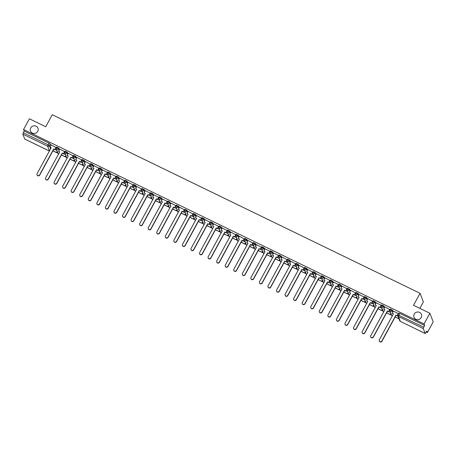 <?xml version="1.0" encoding="UTF-8"?>
<svg xmlns="http://www.w3.org/2000/svg" width="456" height="456" viewBox="0 0 456 456"><rect width="100%" height="100%" fill="white"/><g stroke="black" fill="none" stroke-linecap="round" stroke-linejoin="round"><path stroke-width="0.68" d="M37.745 131.362A4.001 3.819 158.9 0 1 30.501 131.1A4.001 3.819 158.9 0 1 34.508 125.816A4.001 3.819 158.9 0 1 37.745 131.362M421.224 317.547A4.001 3.819 158.9 0 1 413.985 317.279A4.001 3.819 158.9 0 1 417.987 311.995A4.001 3.819 158.9 0 1 421.224 317.547M59.405 149.728L58.79 148.137L56.595 147.071M67.961 153.883L67.346 152.293L65.151 151.227M76.517 158.038L75.901 156.442L73.707 155.382M85.072 162.194L84.457 160.597L82.262 159.532M93.628 166.349L93.013 164.753L90.818 163.687M102.184 170.498L101.568 168.908L99.374 167.842M110.74 174.654L110.124 173.058L107.929 171.997M119.295 178.809L118.68 177.213L116.485 176.147M127.851 182.964L127.235 181.368L125.041 180.302M136.407 187.114L135.791 185.524L133.597 184.458M144.962 191.269L144.347 189.679L142.152 188.613M153.518 195.424L152.902 193.828L150.714 192.763M162.074 199.58L161.458 197.984L159.269 196.918M170.63 203.729L170.014 202.139L167.825 201.073M179.185 207.885L178.575 206.294L176.381 205.228M187.741 212.04L187.131 210.444L184.936 209.378M196.297 216.195L195.687 214.599L193.492 213.533M204.858 220.345L204.242 218.755L202.048 217.689M213.414 224.5L212.798 222.91L210.604 221.844M221.969 228.655L221.354 227.059L219.159 225.999M230.525 232.811L229.909 231.215L227.715 230.149M239.081 236.966L238.465 235.37L236.271 234.304M247.636 241.116L247.021 239.525L244.826 238.459M256.192 245.271L255.577 243.675L253.382 242.615M264.748 249.426L264.132 247.83L261.938 246.764M273.304 253.582L272.688 251.986L270.493 250.92M281.859 257.731L281.244 256.141L279.049 255.075M290.415 261.886L289.799 260.296L287.605 259.23M298.971 266.042L298.355 264.446L296.161 263.38M307.526 270.197L306.911 268.601L304.716 267.535M316.082 274.347L315.466 272.756L313.272 271.69M324.638 278.502L324.022 276.912L321.828 275.846M333.193 282.657L332.578 281.061L330.383 279.995M341.749 286.813L341.134 285.217L338.939 284.151M350.305 290.962L349.689 289.372L347.495 288.306M358.861 295.117L358.245 293.527L356.056 292.461M367.416 299.273L366.801 297.677L364.612 296.617M375.972 303.428L375.356 301.832L373.168 300.766M384.528 307.583L383.918 305.987L381.723 304.921M393.083 311.733L392.473 310.143L390.279 309.077M56.652 152.589L57.969 153.227M65.208 156.739L66.525 157.383M73.764 160.894L75.086 161.532M82.319 165.049L83.642 165.688M90.875 169.204L92.197 169.843M99.431 173.354L100.753 173.998M107.992 177.509L109.309 178.148M116.548 181.665L117.865 182.303M125.104 185.82L126.42 186.458M133.659 189.97L134.976 190.614M142.215 194.125L143.532 194.763M150.771 198.28L152.087 198.919M159.326 202.435L160.643 203.074M167.882 206.591L169.199 207.229M176.438 210.74L177.755 211.385M184.993 214.896L186.31 215.534M193.549 219.051L194.866 219.689M202.105 223.206L203.422 223.845M210.661 227.356L211.977 228M219.216 231.511L220.533 232.15M227.772 235.666L229.089 236.305M236.328 239.822L237.644 240.46M244.883 243.971L246.2 244.615M253.439 248.127L254.756 248.765M261.995 252.282L263.311 252.92M270.55 256.437L271.867 257.076M279.106 260.587L280.429 261.231M287.662 264.742L288.984 265.381M296.218 268.897L297.54 269.536M304.773 273.053L306.096 273.691M313.335 277.208L314.651 277.846M321.89 281.358L323.207 282.002M330.446 285.513L331.763 286.151M339.002 289.668L340.318 290.307M347.557 293.824L348.874 294.462M356.113 297.973L357.43 298.617M364.669 302.128L365.986 302.767M373.225 306.284L374.541 306.922M381.78 310.439L383.097 311.077M390.336 314.589L391.653 315.233M426.257 332.031L427.38 332.578L426.793 331.05L425.203 333.501L423.282 328.571L398.441 316.51L400.322 321.389L425.169 333.45M419.868 308.376L423.379 301.912L420.05 293.288L413.529 305.298L429.871 313.238L424.051 323.954L23.569 129.515L29.389 118.799L45.731 126.734L52.258 114.724L420.05 293.288M429.871 313.238L433.2 321.856L427.38 332.578M24.784 139.063L22.8 134.132L24.157 131.043L49.003 143.104L50.234 143.982L50.85 145.578M24.157 131.043L23.569 129.515M424.644 325.481L399.798 313.42L398.441 316.51A1.248 1.197 158.9 0 1 397.928 314.902L423.738 327.151L424.644 325.481L424.051 323.954M423.738 327.151L423.282 328.571M398.396 313.705L393.425 311.112M389.84 309.55L384.87 306.956M381.284 305.395L376.314 302.801M372.723 301.239L367.758 298.651M364.167 297.09L359.203 294.496M355.612 292.934L350.647 290.341M347.056 288.779L342.091 286.186M338.5 284.624L333.535 282.03M329.945 280.474L324.98 277.881M321.389 276.319L316.407 273.685L315.233 275.909L316.413 276.484L302.317 302.442A1.436 1.374 -21.1 0 0 303.485 304.437A1.436 1.374 -21.1 0 0 304.842 303.667L318.938 277.71L320.203 278.502L321.417 276.273M312.833 272.164L307.863 269.57M304.277 268.008L299.307 265.415M295.722 263.853L290.751 261.265M287.166 259.703L282.184 257.07L281.01 259.293L282.19 259.869L268.094 285.826A1.436 1.374 -21.1 0 0 269.257 287.821A1.436 1.374 -21.1 0 0 270.619 287.052L284.715 261.089L285.98 261.886L287.189 259.658M278.61 255.548L273.64 252.955M270.055 251.393L265.084 248.799M261.499 247.237L256.529 244.65M252.943 243.088L247.961 240.454L246.787 242.677L247.967 243.247L233.871 269.211A1.436 1.374 -21.1 0 0 235.034 271.206A1.436 1.374 -21.1 0 0 236.396 270.436L250.492 244.473L251.758 245.271L252.966 243.042M244.387 238.933L239.417 236.339M235.832 234.777L230.861 232.184M227.276 230.622L222.306 228.034M218.72 226.472L213.733 223.839L212.564 226.062L213.744 226.632L199.648 252.595A1.436 1.374 -21.1 0 0 200.811 254.59A1.436 1.374 -21.1 0 0 202.168 253.821L216.264 227.857L217.529 228.655L218.743 226.421M210.165 222.317L205.194 219.724M201.609 218.162L196.639 215.568M193.053 214.006L188.083 211.413M184.498 209.857L179.527 207.263M175.942 205.702L170.971 203.108M167.38 201.546L162.416 198.953M158.825 197.391L153.86 194.797M150.269 193.236L145.304 190.648M141.713 189.086L136.749 186.493M133.158 184.931L128.193 182.337M124.602 180.775L119.637 178.182M116.046 176.62L111.076 174.032M107.491 172.471L102.52 169.877M98.935 168.315L93.964 165.722M90.379 164.16L85.409 161.566M81.823 160.005L76.853 157.417M73.268 155.855L68.297 153.262M64.712 151.7L59.742 149.106M56.156 147.544L51.186 144.951M397.928 316.071L397.279 315.757M399.798 313.42L398.835 313.232M390.604 312.514L388.723 311.602M382.048 308.359L380.167 307.447M373.492 304.209L371.611 303.291M364.937 300.054L363.056 299.142M356.381 295.898L354.5 294.986M347.825 291.743L345.944 290.831M339.27 287.594L337.389 286.676M330.714 283.438L328.833 282.52M322.158 279.283L320.277 278.371M313.603 275.128L311.722 274.216M305.047 270.972L303.166 270.06M296.491 266.823L294.61 265.905M287.935 262.667L286.054 261.755M279.38 258.512L277.499 257.6M270.824 254.357L268.943 253.445M262.268 250.207L260.382 249.29M253.713 246.052L251.826 245.14M245.157 241.897L243.27 240.985M236.596 237.741L234.715 236.829M228.04 233.592L226.159 232.674M219.484 229.436L217.603 228.524M210.928 225.281L209.047 224.369M202.373 221.126L200.492 220.214M193.817 216.976L191.936 216.058M185.261 212.821L183.38 211.903M176.706 208.666L174.825 207.754M168.15 204.51L166.269 203.598M159.594 200.355L157.713 199.443M151.039 196.205L149.158 195.288M142.483 192.05L140.602 191.138M133.927 187.895L132.046 186.983M125.371 183.739L123.49 182.827M116.816 179.59L114.935 178.672M108.26 175.435L106.379 174.523M99.704 171.279L97.823 170.367M91.149 167.124L89.268 166.212M82.593 162.974L80.712 162.057M74.037 158.819L72.156 157.907M65.482 154.664L63.601 153.752M56.926 150.508L55.039 149.596M393.437 311.089L392.24 313.295L393.42 313.865L379.324 339.828A1.436 1.374 -21.1 0 0 380.486 341.823A1.436 1.374 -21.1 0 0 381.843 341.054L381.934 341.276A1.436 1.374 158.9 0 1 379.289 341.071M392.24 313.295L393.34 314.013M381.843 341.054L395.939 315.09L397.204 315.888L398.419 313.66M398.322 313.454L397.119 315.666M395.101 317.017L398.932 318.67M395.181 316.874L398.84 318.835M381.934 341.276L396.025 315.318L397.204 315.888M384.881 306.934L383.684 309.139L384.864 309.715L370.768 335.673A1.436 1.374 -21.1 0 0 371.931 337.668A1.436 1.374 -21.1 0 0 373.287 336.898L373.373 337.127A1.436 1.374 158.9 0 1 370.734 336.916M383.684 309.139L384.784 309.858M373.287 336.898L387.383 310.941L388.649 311.733L389.863 309.504M389.76 309.305L388.563 311.511M386.545 312.867L390.285 314.68L390.963 313.437M386.625 312.719L390.285 314.68M390.877 313.215L390.199 314.458M373.373 337.127L387.469 311.163L388.649 311.733M376.325 302.778L375.128 304.99L376.308 305.56L362.212 331.523A1.436 1.374 -21.1 0 0 363.375 333.513A1.436 1.374 -21.1 0 0 364.732 332.749L364.817 332.971A1.436 1.374 158.9 0 1 362.178 332.76M375.128 304.99L376.228 305.702M364.732 332.749L378.828 306.785L380.093 307.583L381.307 305.349M381.205 305.149L380.008 307.355M377.99 308.712L381.729 310.525L382.407 309.282M378.07 308.564L381.729 310.525M382.322 309.06L381.643 310.302M364.817 332.971L378.913 307.008L380.093 307.583M367.77 298.623L366.573 300.835L367.753 301.405L353.656 327.368A1.436 1.374 -21.1 0 0 354.819 329.363A1.436 1.374 -21.1 0 0 356.176 328.594L356.261 328.816A1.436 1.374 158.9 0 1 353.622 328.605M366.573 300.835L367.673 301.547M356.176 328.594L370.272 302.63L371.537 303.428L372.752 301.194M372.649 300.994L371.452 303.206M369.434 304.557L373.173 306.375L373.852 305.132M369.514 304.414L373.173 306.375M373.76 304.904L373.088 306.147M356.261 328.816L370.357 302.852L371.537 303.428M359.214 294.473L358.017 296.679L359.197 297.249L345.101 323.213A1.436 1.374 -21.1 0 0 346.264 325.208A1.436 1.374 -21.1 0 0 347.62 324.438L347.706 324.661A1.436 1.374 158.9 0 1 345.067 324.455M358.017 296.679L359.117 297.397M347.62 324.438L361.716 298.475L362.982 299.273L364.196 297.038M364.093 296.839L362.896 299.05M360.878 300.401L364.618 302.22L365.296 300.977M360.958 300.259L364.618 302.22M365.205 300.755L364.532 301.992M347.706 324.661L361.802 298.703L362.982 299.273M350.658 290.318L349.461 292.524L350.635 293.1L336.545 319.057A1.436 1.374 -21.1 0 0 337.708 321.052A1.436 1.374 -21.1 0 0 339.065 320.283L339.15 320.511A1.436 1.374 158.9 0 1 336.511 320.3M349.461 292.524L350.561 293.242M339.065 320.283L353.161 294.325L354.426 295.117L355.64 292.889M355.537 292.689L354.34 294.895M352.323 296.246L356.062 298.064L356.74 296.822M352.402 296.104L356.062 298.064M356.649 296.599L355.976 297.842M339.15 320.511L353.246 294.547L354.426 295.117M342.103 286.163L340.906 288.369L342.08 288.944L327.984 314.908A1.436 1.374 -21.1 0 0 329.152 316.897A1.436 1.374 -21.1 0 0 330.509 316.128L330.594 316.356A1.436 1.374 158.9 0 1 327.955 316.145M340.906 288.369L342.006 289.087M330.509 316.128L344.605 290.17L345.87 290.968L347.084 288.733M346.982 288.534L345.785 290.74M343.767 292.096L347.506 293.909L348.184 292.666M343.847 291.948L347.506 293.909M348.093 292.444L347.421 293.687M330.594 316.356L344.69 290.392L345.87 290.968M333.547 282.007L332.35 284.219L333.524 284.789L319.428 310.753A1.436 1.374 -21.1 0 0 320.596 312.748A1.436 1.374 -21.1 0 0 321.953 311.978L322.039 312.2A1.436 1.374 158.9 0 1 319.399 311.989M332.35 284.219L333.45 284.932M321.953 311.978L336.049 286.015L337.315 286.813L338.529 284.578M338.426 284.379L337.229 286.585M335.211 287.941L338.95 289.754L339.623 288.517M335.291 287.799L338.95 289.754M339.538 288.289L338.865 289.531M322.039 312.2L336.135 286.237L337.315 286.813M324.991 277.858L323.788 280.064L324.968 280.634L310.872 306.597A1.436 1.374 -21.1 0 0 312.041 308.592A1.436 1.374 -21.1 0 0 313.397 307.823L313.483 308.045A1.436 1.374 158.9 0 1 310.844 307.84M323.788 280.064L324.894 280.782M313.397 307.823L327.493 281.859L328.759 282.657L329.973 280.423M329.87 280.223L328.673 282.435M326.656 283.786L330.395 285.604L331.067 284.362M326.735 283.643L330.395 285.604M330.982 284.134L330.309 285.376M313.483 308.045L327.579 282.087L328.759 282.657M304.842 303.667L304.927 303.89A1.436 1.374 158.9 0 1 302.288 303.685M315.233 275.909L316.339 276.627M321.315 276.074L320.118 278.28M318.1 279.631L321.839 281.449L322.512 280.206M318.18 279.488L321.839 281.449M322.426 279.984L321.754 281.227M304.927 303.89L319.023 277.932L320.203 278.502M307.88 269.547L306.677 271.753L307.857 272.329L293.761 298.292A1.436 1.374 -21.1 0 0 294.924 300.282A1.436 1.374 -21.1 0 0 296.286 299.512L296.372 299.74A1.436 1.374 158.9 0 1 293.732 299.529M306.677 271.753L307.783 272.471M296.286 299.512L310.382 273.554L311.647 274.352L312.862 272.118M312.759 271.918L311.562 274.124M309.544 275.481L313.283 277.294L313.956 276.051M309.624 275.333L313.283 277.294M313.87 275.829L313.198 277.071M296.372 299.74L310.468 273.777L311.647 274.352M299.324 265.392L298.121 267.604L299.301 268.174L285.205 294.137A1.436 1.374 -21.1 0 0 286.368 296.126A1.436 1.374 -21.1 0 0 287.73 295.363L287.816 295.585A1.436 1.374 158.9 0 1 285.177 295.374M298.121 267.604L299.221 268.316M287.73 295.363L301.826 269.399L303.092 270.197L304.306 267.963M304.203 267.763L303.006 269.969M300.988 271.326L304.728 273.138L305.4 271.901M301.068 271.183L304.728 273.138M305.315 271.673L304.642 272.916M287.816 295.585L301.912 269.621L303.092 270.197M290.768 261.237L289.566 263.448L290.746 264.018L276.649 289.982A1.436 1.374 -21.1 0 0 277.812 291.977A1.436 1.374 -21.1 0 0 279.175 291.207L279.26 291.43A1.436 1.374 158.9 0 1 276.621 291.224M289.566 263.448L290.666 264.166M279.175 291.207L293.271 265.244L294.536 266.042L295.744 263.807M295.648 263.608L294.451 265.82M292.433 267.17L296.172 268.989L296.845 267.746M292.513 267.028L296.172 268.989M296.759 267.518L296.087 268.761M279.26 291.43L293.356 265.472L294.536 266.042M270.619 287.052L270.704 287.274A1.436 1.374 158.9 0 1 268.065 287.069M281.01 259.293L282.11 260.011M287.092 259.453L285.895 261.664M283.877 263.015L287.616 264.833L288.289 263.591M283.957 262.873L287.616 264.833M288.203 263.368L287.531 264.611M270.704 287.274L284.8 261.316L285.98 261.886M273.657 252.932L272.454 255.138L273.634 255.713L259.538 281.671A1.436 1.374 -21.1 0 0 260.701 283.666A1.436 1.374 -21.1 0 0 262.063 282.897L262.149 283.125A1.436 1.374 158.9 0 1 259.51 282.914M272.454 255.138L273.554 255.856M262.063 282.897L276.159 256.939L277.425 257.731L278.633 255.502M278.536 255.303L277.339 257.509M275.321 258.865L279.061 260.678L279.733 259.435M275.401 258.717L279.061 260.678M279.648 259.213L278.975 260.456M262.149 283.125L276.245 257.161L277.425 257.731M265.101 248.776L263.899 250.988L265.078 251.558L250.982 277.522A1.436 1.374 -21.1 0 0 252.145 279.511A1.436 1.374 -21.1 0 0 253.507 278.747L253.593 278.969A1.436 1.374 158.9 0 1 250.954 278.758M263.899 250.988L264.999 251.701M253.507 278.747L267.604 252.784L268.869 253.582L270.077 251.347M269.98 251.148L268.784 253.354M266.766 254.71L270.505 256.523L271.177 255.28M266.84 254.568L270.505 256.523M271.092 255.058L270.419 256.3M253.593 278.969L267.689 253.006L268.869 253.582M256.54 244.621L255.343 246.833L256.523 247.403L242.427 273.366A1.436 1.374 -21.1 0 0 243.589 275.361A1.436 1.374 -21.1 0 0 244.952 274.592L245.037 274.814A1.436 1.374 158.9 0 1 242.398 274.603M255.343 246.833L256.443 247.551M244.952 274.592L259.048 248.628L260.313 249.426L261.522 247.192M261.425 246.992L260.228 249.204M258.21 250.555L261.949 252.373L262.622 251.131M258.284 250.412L261.949 252.373M262.536 250.903L261.864 252.145M245.037 274.814L259.133 248.851L260.313 249.426M236.396 270.436L236.482 270.659A1.436 1.374 158.9 0 1 233.837 270.454M246.787 242.677L247.887 243.396M252.869 242.837L251.666 245.049M249.654 246.4L253.393 248.218L254.066 246.975M249.728 246.257L253.393 248.218M253.981 246.753L253.308 247.99M236.482 270.659L250.578 244.701L251.758 245.271M239.428 236.316L238.231 238.522L239.411 239.098L225.315 265.056A1.436 1.374 -21.1 0 0 226.478 267.051A1.436 1.374 -21.1 0 0 227.84 266.281L227.926 266.509A1.436 1.374 158.9 0 1 225.281 266.298M238.231 238.522L239.332 239.24M227.84 266.281L241.936 240.323L243.202 241.116L244.41 238.887M244.313 238.687L243.111 240.893M241.099 242.25L244.838 244.063L245.51 242.82M241.173 242.102L244.838 244.063M245.425 242.598L244.752 243.84M227.926 266.509L242.022 240.546L243.202 241.116M230.873 232.161L229.676 234.373L230.856 234.943L216.76 260.906A1.436 1.374 -21.1 0 0 217.922 262.895A1.436 1.374 -21.1 0 0 219.285 262.132L219.37 262.354A1.436 1.374 158.9 0 1 216.725 262.143M229.676 234.373L230.776 235.085M219.285 262.132L233.381 236.168L234.646 236.966L235.855 234.732M235.758 234.532L234.555 236.738M232.543 238.095L236.282 239.907L236.955 238.665M232.617 237.946L236.282 239.907M236.869 238.442L236.191 239.685M219.37 262.354L233.466 236.39L234.646 236.966M222.317 228.006L221.12 230.217L222.3 230.787L208.204 256.751A1.436 1.374 -21.1 0 0 209.367 258.746A1.436 1.374 -21.1 0 0 210.723 257.976L210.814 258.199A1.436 1.374 158.9 0 1 208.17 257.988M221.12 230.217L222.22 230.935M210.723 257.976L224.819 232.013L226.09 232.811L227.299 230.576M227.202 230.377L225.999 232.588M223.987 233.939L227.726 235.758L228.399 234.515M224.061 233.797L227.726 235.758M228.313 234.287L227.635 235.53M210.814 258.199L224.911 232.235L226.09 232.811M202.168 253.821L202.259 254.043A1.436 1.374 158.9 0 1 199.614 253.838M212.564 226.062L213.665 226.78M218.646 226.222L217.444 228.433M215.426 229.784L219.171 231.602L219.843 230.36M215.506 229.642L219.171 231.602M219.758 230.137L219.079 231.374M202.259 254.043L216.355 228.085L217.529 228.655M205.206 219.701L204.009 221.907L205.189 222.482L191.092 248.44A1.436 1.374 -21.1 0 0 192.255 250.435A1.436 1.374 -21.1 0 0 193.612 249.666L193.703 249.894A1.436 1.374 158.9 0 1 191.058 249.683M204.009 221.907L205.109 222.625M193.612 249.666L207.708 223.708L208.973 224.5L210.187 222.271M210.091 222.072L208.888 224.278M206.87 225.629L210.615 227.447L211.288 226.204M206.95 225.486L210.615 227.447M211.202 225.982L210.524 227.225M193.703 249.894L207.799 223.93L208.973 224.5M196.65 215.545L195.453 217.751L196.633 218.327L182.537 244.291A1.436 1.374 -21.1 0 0 183.7 246.28A1.436 1.374 -21.1 0 0 185.056 245.51L185.147 245.738A1.436 1.374 158.9 0 1 182.503 245.527M195.453 217.751L196.553 218.47M185.056 245.51L199.152 219.553L200.418 220.351L201.632 218.116M201.535 217.917L200.332 220.123M198.314 221.479L202.054 223.292L202.732 222.049M198.394 221.331L202.054 223.292M202.646 221.827L201.968 223.07M185.147 245.738L199.243 219.775L200.418 220.351M188.094 211.39L186.897 213.602L188.077 214.172L173.981 240.135A1.436 1.374 -21.1 0 0 175.144 242.13A1.436 1.374 -21.1 0 0 176.5 241.361L176.586 241.583A1.436 1.374 158.9 0 1 173.947 241.372M186.897 213.602L187.997 214.314M176.5 241.361L190.597 215.397L191.862 216.195L193.076 213.961M192.979 213.761L191.776 215.967M189.759 217.324L193.498 219.136L194.176 217.9M189.838 217.181L193.498 219.136M194.091 217.672L193.412 218.914M176.586 241.583L190.682 215.62L191.862 216.195M179.539 207.241L178.342 209.446L179.521 210.016L165.425 235.98A1.436 1.374 -21.1 0 0 166.588 237.975A1.436 1.374 -21.1 0 0 167.945 237.205L168.03 237.428A1.436 1.374 158.9 0 1 165.391 237.223M178.342 209.446L179.442 210.165M167.945 237.205L182.041 211.242L183.306 212.04L184.52 209.806M184.418 209.606L183.221 211.818M181.203 213.169L184.942 214.987L185.62 213.744M181.283 213.026L184.942 214.987M185.535 213.516L184.857 214.759M168.03 237.428L182.126 211.47L183.306 212.04M170.983 203.085L169.786 205.291L170.966 205.867L156.87 231.825A1.436 1.374 -21.1 0 0 158.032 233.82A1.436 1.374 -21.1 0 0 159.389 233.05L159.475 233.272A1.436 1.374 158.9 0 1 156.835 233.067M169.786 205.291L170.886 206.009M159.389 233.05L173.485 207.092L174.751 207.885L175.965 205.656M175.862 205.456L174.665 207.662M172.647 209.013L176.386 210.832L177.065 209.589M172.727 208.871L176.386 210.832M176.979 209.367L176.301 210.609M159.475 233.272L173.571 207.315L174.751 207.885M162.427 198.93L161.23 201.136L162.41 201.712L148.314 227.675A1.436 1.374 -21.1 0 0 149.477 229.664A1.436 1.374 -21.1 0 0 150.833 228.895L150.919 229.123A1.436 1.374 158.9 0 1 148.28 228.912M161.23 201.136L162.33 201.854M150.833 228.895L164.929 202.937L166.195 203.735L167.409 201.501M167.306 201.301L166.109 203.507M164.092 204.864L167.831 206.676L168.509 205.434M164.171 204.715L167.831 206.676M168.418 205.211L167.745 206.454M150.919 229.123L165.015 203.159L166.195 203.735M153.871 194.775L152.674 196.986L153.854 197.556L139.758 223.52A1.436 1.374 -21.1 0 0 140.921 225.509A1.436 1.374 -21.1 0 0 142.278 224.745L142.363 224.968A1.436 1.374 158.9 0 1 139.724 224.757M152.674 196.986L153.775 197.699M142.278 224.745L156.374 198.782L157.639 199.58L158.853 197.345M158.751 197.146L157.554 199.352M155.536 200.708L159.275 202.521L159.953 201.284M155.616 200.566L159.275 202.521M159.862 201.056L159.19 202.299M142.363 224.968L156.459 199.004L157.639 199.58M145.316 190.619L144.119 192.831L145.293 193.401L131.197 219.364A1.436 1.374 -21.1 0 0 132.365 221.359A1.436 1.374 -21.1 0 0 133.722 220.59L133.807 220.812A1.436 1.374 158.9 0 1 131.168 220.607M144.119 192.831L145.219 193.549M133.722 220.59L147.818 194.626L149.083 195.424L150.298 193.19M150.195 192.991L148.998 195.202M146.98 196.553L150.719 198.371L151.398 197.129M147.06 196.411L150.719 198.371M151.306 196.901L150.634 198.143M133.807 220.812L147.904 194.855L149.083 195.424M136.76 186.47L135.563 188.676L136.737 189.251L122.641 215.209A1.436 1.374 -21.1 0 0 123.81 217.204A1.436 1.374 -21.1 0 0 125.166 216.435L125.252 216.657A1.436 1.374 158.9 0 1 122.613 216.452M135.563 188.676L136.663 189.394M125.166 216.435L139.262 190.471L140.528 191.269L141.742 189.04M141.639 188.835L140.442 191.047M138.424 192.398L142.164 194.216L142.842 192.974M138.504 192.255L142.164 194.216M142.751 192.751L142.078 193.994M125.252 216.657L139.348 190.699L140.528 191.269M128.204 182.315L127.007 184.52L128.182 185.096L114.085 211.054A1.436 1.374 -21.1 0 0 115.254 213.049A1.436 1.374 -21.1 0 0 116.611 212.279L116.696 212.507A1.436 1.374 158.9 0 1 114.057 212.296M127.007 184.52L128.107 185.239M116.611 212.279L130.707 186.322L131.972 187.114L133.186 184.885M133.084 184.686L131.887 186.892M129.869 188.248L133.608 190.061L134.281 188.818M129.949 188.1L133.608 190.061M134.195 188.596L133.522 189.838M116.696 212.507L130.792 186.544L131.972 187.114M119.649 178.159L118.446 180.371L119.626 180.941L105.53 206.904A1.436 1.374 -21.1 0 0 106.698 208.894A1.436 1.374 -21.1 0 0 108.055 208.13L108.14 208.352A1.436 1.374 158.9 0 1 105.501 208.141M118.446 180.371L119.552 181.083M108.055 208.13L122.151 182.166L123.416 182.964L124.63 180.73M124.528 180.53L123.331 182.736M121.313 184.093L125.052 185.905L125.725 184.663M121.393 183.95L125.052 185.905M125.639 184.441L124.967 185.683M108.14 208.352L122.236 182.389L123.416 182.964M111.093 174.004L109.89 176.215L111.07 176.785L96.974 202.749A1.436 1.374 -21.1 0 0 98.137 204.744A1.436 1.374 -21.1 0 0 99.499 203.975L99.585 204.197A1.436 1.374 158.9 0 1 96.946 203.986M109.89 176.215L110.996 176.934M99.499 203.975L113.595 178.011L114.861 178.809L116.075 176.575M115.972 176.375L114.775 178.587M112.757 179.938L116.497 181.756L117.169 180.513M112.837 179.795L116.497 181.756M117.084 180.285L116.411 181.528M99.585 204.197L113.681 178.233L114.861 178.809M102.537 169.854L101.335 172.06L102.514 172.636L88.418 198.594A1.436 1.374 -21.1 0 0 89.581 200.589A1.436 1.374 -21.1 0 0 90.944 199.819L91.029 200.041A1.436 1.374 158.9 0 1 88.39 199.836M101.335 172.06L102.44 172.778M90.944 199.819L105.04 173.856L106.305 174.654L107.519 172.425M107.416 172.22L106.219 174.431M104.202 175.782L107.941 177.601L108.614 176.358M104.281 175.64L107.941 177.601M108.528 176.136L107.855 177.378M91.029 200.041L105.125 174.084L106.305 174.654M93.982 165.699L92.779 167.905L93.959 168.481L79.863 194.438A1.436 1.374 -21.1 0 0 81.025 196.433A1.436 1.374 -21.1 0 0 82.388 195.664L82.473 195.892A1.436 1.374 158.9 0 1 79.834 195.681M92.779 167.905L93.879 168.623M82.388 195.664L96.484 169.706L97.749 170.498L98.963 168.27M98.861 168.07L97.664 170.276M95.646 171.633L99.385 173.445L100.058 172.203M95.726 171.484L99.385 173.445M99.972 171.98L99.3 173.223M82.473 195.892L96.569 169.928L97.749 170.498M85.426 161.544L84.223 163.755L85.403 164.325L71.307 190.289A1.436 1.374 -21.1 0 0 72.47 192.278A1.436 1.374 -21.1 0 0 73.832 191.514L73.918 191.737A1.436 1.374 158.9 0 1 71.278 191.526M84.223 163.755L85.323 164.468M73.832 191.514L87.928 165.551L89.194 166.349L90.402 164.114M90.305 163.915L89.108 166.121M87.09 167.477L90.829 169.29L91.502 168.047M87.17 167.329L90.829 169.29M91.417 167.825L90.744 169.068M73.918 191.737L88.014 165.773L89.194 166.349M76.87 157.388L75.667 159.6L76.847 160.17L62.751 186.133A1.436 1.374 -21.1 0 0 63.914 188.129A1.436 1.374 -21.1 0 0 65.276 187.359L65.362 187.581A1.436 1.374 158.9 0 1 62.723 187.37M75.667 159.6L76.768 160.318M65.276 187.359L79.372 161.395L80.638 162.194L81.846 159.959M81.749 159.76L80.552 161.971M78.535 163.322L82.274 165.14L82.946 163.898M78.614 163.18L82.274 165.14M82.861 163.67L82.188 164.912M65.362 187.581L79.458 161.618L80.638 162.194M68.314 153.239L67.112 155.445L68.292 156.015L54.196 181.978A1.436 1.374 -21.1 0 0 55.358 183.973A1.436 1.374 -21.1 0 0 56.721 183.204L56.806 183.426A1.436 1.374 158.9 0 1 54.167 183.221M67.112 155.445L68.212 156.163M56.721 183.204L70.817 157.24L72.082 158.038L73.291 155.804M73.194 155.604L71.997 157.816M69.979 159.167L73.718 160.985L74.391 159.742M70.059 159.024L73.718 160.985M74.305 159.52L73.633 160.757M56.806 183.426L70.902 157.468L72.082 158.038M59.759 149.083L58.556 151.289L59.736 151.865L45.64 177.823A1.436 1.374 -21.1 0 0 46.803 179.818A1.436 1.374 -21.1 0 0 48.165 179.048L48.251 179.276A1.436 1.374 158.9 0 1 45.611 179.065M58.556 151.289L59.656 152.008M48.165 179.048L62.261 153.091L63.526 153.883L64.735 151.654M64.638 151.455L63.441 153.661M61.423 155.011L65.162 156.83L65.835 155.587M61.497 154.869L65.162 156.83M65.749 155.365L65.077 156.607M48.251 179.276L62.347 153.313L63.526 153.883M51.197 144.928L50 147.134L51.18 147.71L37.084 173.673A1.436 1.374 -21.1 0 0 38.247 175.663A1.436 1.374 -21.1 0 0 39.609 174.893L39.695 175.121A1.436 1.374 158.9 0 1 37.056 174.91M50 147.134L51.1 147.852M39.609 174.893L53.705 148.935L54.971 149.733L56.179 147.499M56.082 147.299L54.88 149.505M52.867 150.862L56.607 152.674L57.279 151.432M52.942 150.714L56.607 152.674M57.194 151.21L56.521 152.452M39.695 175.121L53.791 149.158L54.971 149.733M58.533 154.077A1.248 1.197 -21.1 0 1 58.089 153.53L56.202 148.645A1.248 1.197 -21.1 0 1 56.276 147.664L58.471 148.73L59.081 150.32M58.79 148.137L58.471 148.73A1.248 1.197 158.9 0 1 56.783 149.272A1.248 1.197 -21.1 0 1 56.202 148.645A1.248 1.248 0 0 1 56.27 147.601L56.595 147.009M67.089 158.232A1.248 1.197 -21.1 0 1 66.644 157.679L64.758 152.8A1.248 1.197 -21.1 0 1 64.832 151.82L67.026 152.885L67.636 154.476M67.346 152.293L67.026 152.885A1.248 1.197 158.9 0 1 65.339 153.427A1.248 1.197 -21.1 0 1 64.758 152.8A1.248 1.248 0 0 1 64.826 151.751L65.151 151.164M75.2 161.834A1.248 1.248 0 0 0 75.639 162.399A1.248 1.197 -21.1 0 1 75.2 161.834L73.319 156.955A1.248 1.197 -21.1 0 1 73.387 155.969L75.582 157.035L76.192 158.631M75.901 156.442L75.582 157.035A1.248 1.197 158.9 0 1 73.9 157.582A1.248 1.197 -21.1 0 1 73.319 156.955A1.248 1.248 0 0 1 73.382 155.906L73.707 155.314M84.2 166.537A1.248 1.197 -21.1 0 1 83.756 165.99L81.875 161.11A1.248 1.197 -21.1 0 1 81.943 160.124L84.138 161.19L84.753 162.786M84.457 160.597L84.138 161.19A1.248 1.197 158.9 0 1 82.456 161.737A1.248 1.197 -21.1 0 1 81.875 161.11A1.248 1.248 0 0 1 81.938 160.062L82.262 159.469M92.756 170.692A1.248 1.197 -21.1 0 1 92.311 170.145L90.43 165.26A1.248 1.197 -21.1 0 1 90.499 164.28L92.693 165.346L93.309 166.936M93.013 164.753L92.693 165.346A1.248 1.197 158.9 0 1 91.012 165.887A1.248 1.197 -21.1 0 1 90.43 165.26A1.248 1.248 0 0 1 90.493 164.217L90.818 163.624M101.312 174.847A1.248 1.197 -21.1 0 1 100.867 174.295L98.986 169.415A1.248 1.197 -21.1 0 1 99.055 168.435L101.249 169.501L101.865 171.091M101.568 168.908L101.249 169.501A1.248 1.197 158.9 0 1 99.568 170.042A1.248 1.197 -21.1 0 1 98.986 169.415A1.248 1.248 0 0 1 99.055 168.372L99.374 167.779M109.423 178.45A1.248 1.248 0 0 0 109.862 179.014A1.248 1.197 -21.1 0 1 109.423 178.45L107.542 173.571A1.248 1.197 -21.1 0 1 107.61 172.59L109.805 173.65L110.42 175.246M110.124 173.058L109.805 173.65A1.248 1.197 158.9 0 1 108.123 174.198A1.248 1.197 -21.1 0 1 107.542 173.571A1.248 1.248 0 0 1 107.61 172.522L107.929 171.929M117.979 182.605A1.248 1.248 0 0 0 118.417 183.169A1.248 1.197 -21.1 0 1 117.979 182.605L116.098 177.726A1.248 1.197 -21.1 0 1 116.166 176.74L118.36 177.806L118.976 179.402M118.68 177.213L118.36 177.806A1.248 1.197 158.9 0 1 116.679 178.353A1.248 1.197 -21.1 0 1 116.098 177.726A1.248 1.248 0 0 1 116.166 176.677L116.485 176.084M126.979 187.308A1.248 1.197 -21.1 0 1 126.534 186.76L124.653 181.876A1.248 1.197 -21.1 0 1 124.722 180.895L126.916 181.961L127.532 183.557M127.235 181.368L126.916 181.961A1.248 1.197 158.9 0 1 125.235 182.503A1.248 1.197 -21.1 0 1 124.653 181.876A1.248 1.248 0 0 1 124.722 180.832L125.041 180.24M135.535 191.463A1.248 1.197 -21.1 0 1 135.09 190.91L133.209 186.031A1.248 1.197 -21.1 0 1 133.277 185.05L135.472 186.116L136.087 187.707M135.791 185.524L135.472 186.116A1.248 1.197 158.9 0 1 133.79 186.658A1.248 1.197 -21.1 0 1 133.209 186.031A1.248 1.248 0 0 1 133.277 184.988L133.597 184.395M143.646 195.065A1.248 1.248 0 0 0 144.085 195.635A1.248 1.197 -21.1 0 1 143.646 195.065L141.765 190.186A1.248 1.197 -21.1 0 1 141.833 189.206L144.028 190.266L144.643 191.862M144.347 189.679L144.028 190.266A1.248 1.197 158.9 0 1 142.346 190.813A1.248 1.197 -21.1 0 1 141.765 190.186A1.248 1.248 0 0 1 141.833 189.137L142.152 188.545M152.201 199.221A1.248 1.248 0 0 0 152.64 199.785A1.248 1.197 -21.1 0 1 152.201 199.221L150.32 194.341A1.248 1.197 -21.1 0 1 150.389 193.355L152.583 194.421L153.199 196.017M152.902 193.828L152.583 194.421A1.248 1.197 158.9 0 1 150.902 194.968A1.248 1.197 -21.1 0 1 150.32 194.341A1.248 1.248 0 0 1 150.389 193.293L150.708 192.7M161.207 203.923A1.248 1.197 -21.1 0 1 160.757 203.376L158.876 198.497A1.248 1.197 -21.1 0 1 158.945 197.511L161.139 198.577L161.755 200.173M161.458 197.984L161.139 198.577A1.248 1.197 158.9 0 1 159.457 199.124A1.248 1.197 -21.1 0 1 158.876 198.497A1.248 1.248 0 0 1 158.945 197.448L159.264 196.855M169.763 208.078A1.248 1.197 -21.1 0 1 169.313 207.531L167.432 202.646A1.248 1.197 -21.1 0 1 167.5 201.666L169.695 202.732L170.31 204.322M170.014 202.139L169.695 202.732A1.248 1.197 158.9 0 1 168.013 203.273A1.248 1.197 -21.1 0 1 167.432 202.646A1.248 1.248 0 0 1 167.5 201.603L167.819 201.01M178.319 212.234A1.248 1.197 -21.1 0 1 177.868 211.681L175.987 206.802A1.248 1.197 -21.1 0 1 176.056 205.821L178.25 206.887L178.866 208.477M178.575 206.294L178.25 206.887A1.248 1.197 158.9 0 1 176.569 207.429A1.248 1.197 -21.1 0 1 175.987 206.802A1.248 1.248 0 0 1 176.056 205.753L176.375 205.16M186.424 215.836A1.248 1.248 0 0 0 186.863 216.4A1.248 1.197 -21.1 0 1 186.424 215.836L184.543 210.957A1.248 1.197 -21.1 0 1 184.612 209.971L186.806 211.037L187.422 212.633M187.131 210.444L186.806 211.037A1.248 1.197 158.9 0 1 185.125 211.584A1.248 1.197 -21.1 0 1 184.543 210.957A1.248 1.248 0 0 1 184.612 209.908L184.931 209.315M195.43 220.539A1.248 1.197 -21.1 0 1 194.98 219.991L193.099 215.112A1.248 1.197 -21.1 0 1 193.167 214.126L195.362 215.192L195.977 216.788M195.687 214.599L195.362 215.192A1.248 1.197 158.9 0 1 193.68 215.739A1.248 1.197 -21.1 0 1 193.099 215.112A1.248 1.248 0 0 1 193.167 214.063L193.486 213.471M203.986 224.694A1.248 1.197 -21.1 0 1 203.541 224.147L201.655 219.262A1.248 1.197 -21.1 0 1 201.723 218.281L203.917 219.347L204.533 220.938M204.242 218.755L203.917 219.347A1.248 1.197 158.9 0 1 202.236 219.889A1.248 1.197 -21.1 0 1 201.655 219.262A1.248 1.248 0 0 1 201.723 218.219L202.042 217.626M212.542 228.849A1.248 1.197 -21.1 0 1 212.097 228.296L210.21 223.417A1.248 1.197 -21.1 0 1 210.279 222.437L212.473 223.503L213.089 225.093M212.798 222.91L212.473 223.503A1.248 1.197 158.9 0 1 210.792 224.044A1.248 1.197 -21.1 0 1 210.21 223.417A1.248 1.248 0 0 1 210.279 222.368L210.604 221.781M221.097 233.005A1.248 1.197 -21.1 0 1 220.653 232.452L218.766 227.572A1.248 1.197 -21.1 0 1 218.834 226.586L221.029 227.652L221.644 229.248M221.354 227.059L221.029 227.652A1.248 1.197 158.9 0 1 219.347 228.2A1.248 1.197 -21.1 0 1 218.766 227.572A1.248 1.248 0 0 1 218.834 226.524L219.159 225.931M229.653 237.154A1.248 1.197 -21.1 0 1 229.208 236.607L227.322 231.728A1.248 1.197 -21.1 0 1 227.39 230.742L229.585 231.808L230.2 233.404M229.909 231.215L229.585 231.808A1.248 1.197 158.9 0 1 227.903 232.355A1.248 1.197 -21.1 0 1 227.322 231.728A1.248 1.248 0 0 1 227.39 230.679L227.715 230.086M238.209 241.309A1.248 1.197 -21.1 0 1 237.764 240.762L235.877 235.877A1.248 1.197 -21.1 0 1 235.951 234.897L238.14 235.963L238.756 237.553M238.465 235.37L238.14 235.963A1.248 1.197 158.9 0 1 236.459 236.504A1.248 1.197 -21.1 0 1 235.877 235.877A1.248 1.248 0 0 1 235.946 234.834L236.271 234.241M246.32 244.912A1.248 1.248 0 0 0 246.759 245.482A1.248 1.197 -21.1 0 1 246.32 244.912L244.433 240.033A1.248 1.197 -21.1 0 1 244.507 239.052L246.696 240.118L247.312 241.708M247.021 239.525L246.696 240.118A1.248 1.197 158.9 0 1 245.014 240.66A1.248 1.197 -21.1 0 1 244.433 240.033A1.248 1.248 0 0 1 244.501 238.99L244.826 238.397M255.32 249.62A1.248 1.197 -21.1 0 1 254.875 249.067L252.989 244.188A1.248 1.197 -21.1 0 1 253.063 243.208L255.252 244.268L255.867 245.864M255.577 243.675L255.252 244.268A1.248 1.197 158.9 0 1 253.57 244.815A1.248 1.197 -21.1 0 1 252.989 244.188A1.248 1.248 0 0 1 253.057 243.139L253.382 242.546M263.876 253.775A1.248 1.197 -21.1 0 1 263.431 253.222L261.544 248.343A1.248 1.197 -21.1 0 1 261.619 247.357L263.813 248.423L264.423 250.019M264.132 247.83L263.813 248.423A1.248 1.197 158.9 0 1 262.126 248.97A1.248 1.197 -21.1 0 1 261.544 248.343A1.248 1.248 0 0 1 261.613 247.294L261.938 246.702M272.431 257.925A1.248 1.197 -21.1 0 1 271.987 257.378L270.1 252.493A1.248 1.197 -21.1 0 1 270.174 251.512L272.369 252.578L272.979 254.174M272.688 251.986L272.369 252.578A1.248 1.197 158.9 0 1 270.687 253.12A1.248 1.197 -21.1 0 1 270.1 252.493A1.248 1.248 0 0 1 270.169 251.45L270.493 250.857M280.543 261.527A1.248 1.248 0 0 0 280.981 262.097A1.248 1.197 -21.1 0 1 280.543 261.527L278.662 256.648A1.248 1.197 -21.1 0 1 278.73 255.668L280.924 256.734L281.534 258.324M281.244 256.141L280.924 256.734A1.248 1.197 158.9 0 1 279.243 257.275A1.248 1.197 -21.1 0 1 278.662 256.648A1.248 1.248 0 0 1 278.724 255.605L279.049 255.012M289.098 265.683A1.248 1.248 0 0 0 289.537 266.253A1.248 1.197 -21.1 0 1 289.098 265.683L287.217 260.803A1.248 1.197 -21.1 0 1 287.286 259.823L289.48 260.883L290.096 262.479M289.799 260.296L289.48 260.883A1.248 1.197 158.9 0 1 287.799 261.43A1.248 1.197 -21.1 0 1 287.217 260.803A1.248 1.248 0 0 1 287.28 259.755L287.605 259.162M298.099 270.391A1.248 1.197 -21.1 0 1 297.654 269.838L295.773 264.959A1.248 1.197 -21.1 0 1 295.841 263.973L298.036 265.039L298.651 266.635M298.355 264.446L298.036 265.039A1.248 1.197 158.9 0 1 296.354 265.586A1.248 1.197 -21.1 0 1 295.773 264.959A1.248 1.248 0 0 1 295.836 263.91L296.161 263.317M306.654 274.54A1.248 1.197 -21.1 0 1 306.21 273.993L304.329 269.114A1.248 1.197 -21.1 0 1 304.397 268.128L306.592 269.194L307.207 270.79M306.911 268.601L306.592 269.194A1.248 1.197 158.9 0 1 304.91 269.741A1.248 1.197 -21.1 0 1 304.329 269.114A1.248 1.248 0 0 1 304.397 268.065L304.716 267.472M314.765 278.149A1.248 1.248 0 0 0 315.204 278.713A1.248 1.197 -21.1 0 1 314.765 278.149L312.884 273.264A1.248 1.197 -21.1 0 1 312.953 272.283L315.147 273.349L315.763 274.94M315.466 272.756L315.147 273.349A1.248 1.197 158.9 0 1 313.466 273.891A1.248 1.197 -21.1 0 1 312.884 273.264A1.248 1.248 0 0 1 312.953 272.221L313.272 271.628M323.321 282.298A1.248 1.248 0 0 0 323.76 282.868A1.248 1.197 -21.1 0 1 323.321 282.298L321.44 277.419A1.248 1.197 -21.1 0 1 321.508 276.439L323.703 277.505L324.319 279.095M324.022 276.912L323.703 277.505A1.248 1.197 158.9 0 1 322.022 278.046A1.248 1.197 -21.1 0 1 321.44 277.419A1.248 1.248 0 0 1 321.508 276.37L321.828 275.777M332.321 287.006A1.248 1.197 -21.1 0 1 331.877 286.453L329.996 281.574A1.248 1.197 -21.1 0 1 330.064 280.588L332.259 281.654L332.874 283.25M332.578 281.061L332.259 281.654A1.248 1.197 158.9 0 1 330.577 282.201A1.248 1.197 -21.1 0 1 329.996 281.574A1.248 1.248 0 0 1 330.064 280.525L330.383 279.933M340.883 291.156A1.248 1.197 -21.1 0 1 340.432 290.609L338.551 285.73A1.248 1.197 -21.1 0 1 338.62 284.743L340.814 285.809L341.43 287.405M341.134 285.217L340.814 285.809A1.248 1.197 158.9 0 1 339.133 286.357A1.248 1.197 -21.1 0 1 338.551 285.73A1.248 1.248 0 0 1 338.62 284.681L338.939 284.088M348.988 294.764A1.248 1.248 0 0 0 349.427 295.328A1.248 1.197 -21.1 0 1 348.988 294.764L347.107 289.879A1.248 1.197 -21.1 0 1 347.176 288.899L349.37 289.965L349.986 291.555M349.689 289.372L349.37 289.965A1.248 1.197 158.9 0 1 347.689 290.506A1.248 1.197 -21.1 0 1 347.107 289.879A1.248 1.248 0 0 1 347.176 288.836L347.495 288.243M357.544 298.914A1.248 1.248 0 0 0 357.983 299.484A1.248 1.197 -21.1 0 1 357.544 298.914L355.663 294.034A1.248 1.197 -21.1 0 1 355.731 293.054L357.926 294.12L358.541 295.71M358.245 293.527L357.926 294.12A1.248 1.197 158.9 0 1 356.244 294.661A1.248 1.197 -21.1 0 1 355.663 294.034A1.248 1.248 0 0 1 355.731 292.986L356.05 292.399M366.55 303.622A1.248 1.197 -21.1 0 1 366.1 303.069L364.219 298.19A1.248 1.197 -21.1 0 1 364.287 297.204L366.481 298.27L367.097 299.866M366.801 297.677L366.481 298.27A1.248 1.197 158.9 0 1 364.8 298.817A1.248 1.197 -21.1 0 1 364.219 298.19A1.248 1.248 0 0 1 364.287 297.141L364.606 296.548M375.106 307.772A1.248 1.197 -21.1 0 1 374.655 307.224L372.774 302.345A1.248 1.197 -21.1 0 1 372.843 301.359L375.037 302.425L375.653 304.021M375.356 301.832L375.037 302.425A1.248 1.197 158.9 0 1 373.356 302.972A1.248 1.197 -21.1 0 1 372.774 302.345A1.248 1.248 0 0 1 372.843 301.296L373.162 300.703M383.661 311.927A1.248 1.197 -21.1 0 1 383.211 311.38L381.33 306.495A1.248 1.197 -21.1 0 1 381.398 305.514L383.593 306.58L384.208 308.17M383.918 305.987L383.593 306.58A1.248 1.197 158.9 0 1 381.911 307.122A1.248 1.197 -21.1 0 1 381.33 306.495A1.248 1.248 0 0 1 381.398 305.452L381.718 304.859M391.767 315.529A1.248 1.248 0 0 0 392.206 316.099A1.248 1.197 -21.1 0 1 391.767 315.529L389.886 310.65A1.248 1.197 -21.1 0 1 389.954 309.67L392.149 310.735L392.764 312.326M392.473 310.143L392.149 310.735A1.248 1.197 158.9 0 1 390.467 311.277A1.248 1.197 -21.1 0 1 389.886 310.65A1.248 1.248 0 0 1 389.954 309.607L390.273 309.014M50.234 143.982L49.328 145.652L50.559 148.85M49.453 150.885L47.646 146.199L22.8 134.132M24.681 139.017L49.39 151.01M49.003 143.104L48.097 144.774L49.328 145.652A1.248 1.197 -21.1 0 1 47.646 146.199L48.097 144.774L23.25 132.713M425.203 333.501L400.322 321.389A1.248 1.197 158.9 0 1 399.741 320.762A1.248 1.248 0 0 0 400.362 321.44L400.419 321.44M383.211 311.38A1.248 1.248 0 0 0 383.65 311.944M374.655 307.224A1.248 1.248 0 0 0 375.094 307.789M366.1 303.069A1.248 1.248 0 0 0 366.538 303.633M340.432 290.609A1.248 1.248 0 0 0 340.871 291.173M331.877 286.453A1.248 1.248 0 0 0 332.316 287.018M306.21 273.993A1.248 1.248 0 0 0 306.649 274.558M297.654 269.838A1.248 1.248 0 0 0 298.093 270.402M271.987 257.378A1.248 1.248 0 0 0 272.426 257.942M263.431 253.222A1.248 1.248 0 0 0 263.87 253.787M254.875 249.067A1.248 1.248 0 0 0 255.314 249.631M237.764 240.762A1.248 1.248 0 0 0 238.203 241.327M229.208 236.607A1.248 1.248 0 0 0 229.642 237.171M220.653 232.452A1.248 1.248 0 0 0 221.086 233.016M212.097 228.296A1.248 1.248 0 0 0 212.53 228.866M203.541 224.147A1.248 1.248 0 0 0 203.975 224.711M194.98 219.991A1.248 1.248 0 0 0 195.419 220.556M177.868 211.681A1.248 1.248 0 0 0 178.307 212.251M169.313 207.531A1.248 1.248 0 0 0 169.752 208.096M160.757 203.376A1.248 1.248 0 0 0 161.196 203.94M135.09 190.91A1.248 1.248 0 0 0 135.529 191.48M126.534 186.76A1.248 1.248 0 0 0 126.973 187.325M100.867 174.295A1.248 1.248 0 0 0 101.306 174.865M92.311 170.145A1.248 1.248 0 0 0 92.75 170.709M83.756 165.99A1.248 1.248 0 0 0 84.195 166.554M66.644 157.679A1.248 1.248 0 0 0 67.083 158.249M58.089 153.53A1.248 1.248 0 0 0 58.528 154.094M398.829 313.164L397.923 314.834A1.248 1.248 0 0 0 397.86 315.883L399.741 320.762M24.721 139.063L49.373 151.033"/></g></svg>
